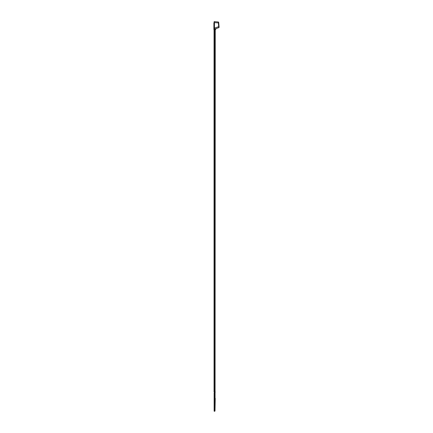 <?xml version="1.0" encoding="UTF-8"?>
<svg xmlns="http://www.w3.org/2000/svg" width="433" height="433" viewBox="0 0 433 433"><rect width="100%" height="100%" fill="white"/><g stroke="black" fill="none" stroke-linecap="round" stroke-linejoin="round"><path stroke-width="0.65" d="M213.897 22.63L213.897 28.962L214.054 28.242L214.054 29.33L214.449 29.092L214.449 392.022L214.952 392.022L214.952 30.711L214.454 29.098L214.449 21.65L214.054 21.65L214.449 21.65L214.449 22.63L214.054 22.63L214.054 28.242L218.627 26.689L219.06 26.651L219.103 27.155A0.471 0.471 0 0 1 218.795 27.642L216.089 28.627L218.795 27.642L218.259 21.986A0.471 0.471 0 0 1 218.687 22.413L219.06 26.651M214.449 30.895L214.952 30.711L215.239 29.931L215.06 408.113M215.239 392.022L214.952 392.022M214.2 392.022L214.054 30.218L214.054 392.022M218.957 25.504L218.822 23.939M218.687 22.413L218.784 23.512L218.687 22.413M214.449 21.65L218.259 21.986L214.449 21.65M214.449 29.103L216.089 28.627M215.645 28.903L215.212 30.072L215.342 29.33M215.239 29.931L216.17 28.594M214.449 22.624L218.73 22.922M214.059 29.363L214.054 30.218L213.897 29.227M215.006 411.02L214.449 411.35L214.449 408.314L214.768 408.314L214.952 398.333L215.239 398.333L214.449 398.333L214.449 408.314L214.135 408.638L214.135 392.926M215.055 408.319L214.768 408.314L214.725 410.895L214.449 410.912L214.449 408.314M214.449 410.906L214.135 410.69L214.135 408.638L214.135 410.955A0.395 0.395 0 0 0 214.449 411.345M214.449 398.333L214.449 392.022M215.012 410.728L215.049 408.676L214.725 410.895M215.233 398.652L215.228 398.966M215.223 399.28L215.217 399.594M215.212 399.913L215.201 400.227M215.196 400.541L215.19 400.861M215.185 401.175L215.179 401.488L215.185 401.175M215.174 401.802L215.169 402.122M215.163 402.436L215.158 402.75L215.163 402.436M215.152 403.069L215.147 403.383M215.141 403.697L215.136 404.011M215.131 404.33L215.125 404.644M215.12 404.958L215.114 405.277M215.104 405.591L215.098 405.905L215.104 405.591M215.093 406.219L215.087 406.538L215.093 406.219M215.082 406.852L215.077 407.166M215.071 407.485L215.066 407.799M215.049 408.676L214.135 408.638M214.838 398.333L214.838 392.022M215.32 29.379L215.683 28.865"/></g></svg>
